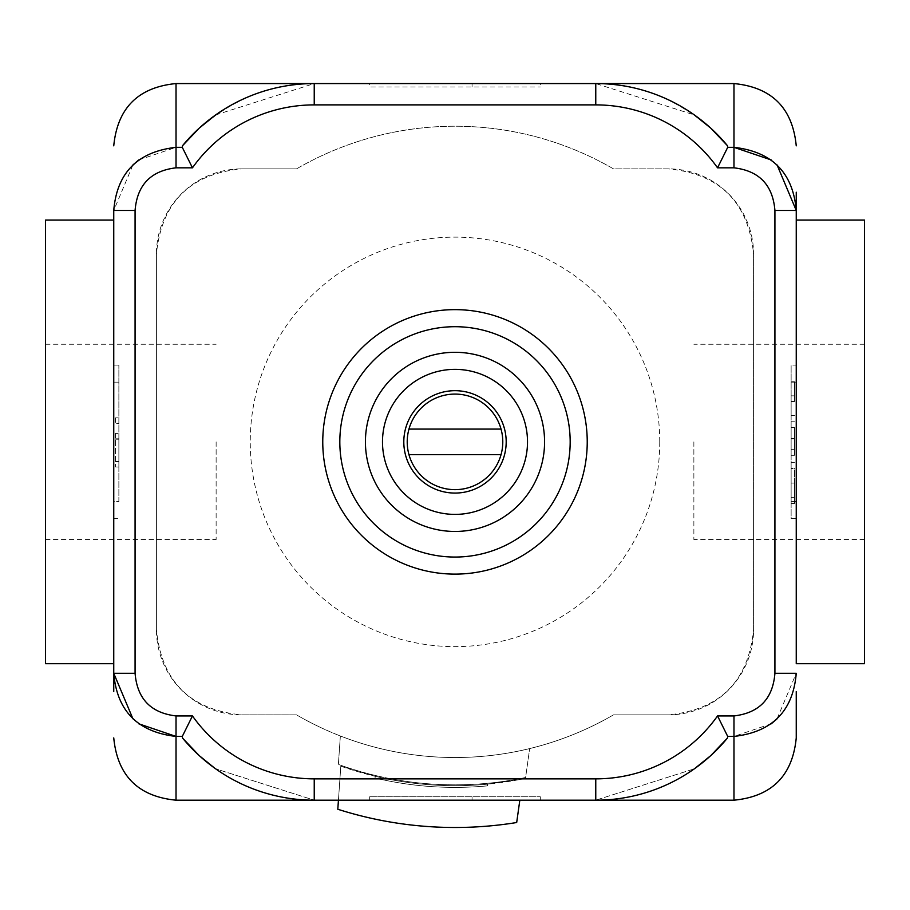 <?xml version="1.0" encoding="UTF-8"?>
<svg xmlns="http://www.w3.org/2000/svg" width="910" height="910" viewBox="0 0 910 910"><rect width="100%" height="100%" fill="white"/><g stroke="black" fill="none" stroke-linecap="round" stroke-linejoin="round"><path stroke-width="0.68" stroke-dasharray="4.55 3.41" d="M408.965 454.67L501.035 454.67M501.035 429.076L408.965 429.076M502.775 441.873A47.775 47.775 0 0 0 431.113 400.502A47.775 47.775 0 0 0 431.113 483.255A47.775 47.775 0 0 0 502.775 441.873M540.312 83.561L369.688 83.561L369.688 86.973L540.312 86.973L369.688 86.973L369.688 83.561L472.062 83.561L472.062 86.973L472.062 83.561L540.312 83.561L540.312 86.973M472.062 83.561L472.062 86.973L472.062 83.561M369.688 796.773L540.312 796.773L369.688 796.773L369.688 800.186L472.062 800.186L369.688 800.186L369.688 796.773M472.062 800.186L472.062 796.773L472.062 800.186L540.312 800.186L472.062 800.186L472.062 796.773L472.062 800.186M540.312 800.186L540.312 796.773M182.284 736.429L176.028 736.429L176.028 715.931L192.454 715.931A149.297 149.297 0 0 0 314.234 778.858L386.841 778.858A343.809 343.809 0 0 0 487.51 784.147L487.385 785.876A345.516 345.516 0 0 1 375.057 778.016C412.071 786.775 449.517 789.391 487.385 785.876L487.51 784.147L522.818 778.937A343.809 343.809 0 0 1 340.818 766.174L338.44 800.186M506.188 441.873A51.188 51.188 0 0 0 429.406 397.545A51.188 51.188 0 0 0 429.406 486.213A51.188 51.188 0 0 0 506.188 441.873M791.131 468.479L791.131 497.634L791.131 468.479L794.544 468.479L794.544 497.634L794.544 468.479M791.131 497.634L794.544 497.634M693.875 441.873L693.875 539.516L693.875 441.873M794.544 401.503L794.544 381.734L794.544 401.503L791.131 401.503L794.544 401.503M794.544 427.416L794.544 455.307L794.544 427.416L791.131 427.416L791.131 421.751L794.544 421.751L791.131 421.751L791.131 455.307L791.131 427.416L794.544 427.416M794.544 483.039L794.544 503.457L794.544 483.039L791.131 483.039L791.131 503.457L791.131 462.655L791.131 483.039L794.544 483.039M216.125 441.873L216.125 539.516L216.125 441.873M115.456 417.861L115.456 423.514L115.456 417.861L118.869 417.861L115.456 417.861M115.456 433.399L115.456 467.023L115.456 433.399L118.869 433.399L115.456 433.399M864.5 663.686L864.5 220.061M791.131 395.839L791.131 415.54L791.131 381.734L791.131 395.839L794.544 395.839L791.131 395.839M791.131 381.734L794.544 381.734L791.131 381.734M791.131 415.54L794.544 415.54L791.131 415.54M791.131 449.654L794.544 449.654L791.131 449.654M791.131 455.307L794.544 455.307L791.131 455.307M791.131 503.457L794.544 503.457M791.131 462.655L794.544 462.655M727.42 145.657L710.755 128.128A170.625 170.625 0 0 0 595.766 83.561L694.387 114.956A170.625 170.625 0 0 0 646.282 91.216A170.625 170.625 0 0 1 694.387 114.956M45.5 663.686L45.5 220.061M710.755 128.128C674.924 97.825 636.59 82.969 595.766 83.561L314.234 83.561A170.625 170.625 0 0 0 199.244 128.128L182.58 145.657A170.625 170.625 0 0 1 314.234 83.561C273.409 82.969 235.076 97.825 199.244 128.128M118.869 423.514L118.869 417.861L118.869 423.514L115.456 423.514L118.869 423.514M118.869 438.802L118.869 467.023L118.869 438.802L115.456 438.802L118.869 438.802M118.869 461.233L115.456 461.233M118.869 467.023L115.456 467.023L118.869 467.023M118.869 461.62L115.456 461.62L118.869 461.62M118.869 439.189L115.456 439.189M796.25 518.654L791.131 518.654L791.131 365.092L791.131 518.654L796.25 518.654L796.25 365.092L791.131 365.092L796.25 365.092M327.031 83.561L582.969 83.561L327.031 83.561M215.613 114.956L314.234 83.561L595.766 83.561L314.234 83.561A170.625 170.625 0 0 0 182.58 145.657L182.284 147.329L176.028 147.329L176.028 167.827C150.832 170.796 137.182 185.014 135.078 210.472L135.078 673.286C137.137 698.755 150.787 712.962 176.028 715.931M118.869 501.592L118.869 365.092L118.869 501.592L113.75 501.592L113.75 518.654L118.869 518.654L113.75 518.654L113.75 382.154L113.75 501.592L118.869 501.592M659.75 441.873A204.75 204.75 0 0 1 352.625 619.198A204.75 204.75 0 0 1 352.625 264.56A204.75 204.75 0 0 1 659.75 441.873M796.25 441.873L796.25 663.686L796.25 441.873M796.25 501.592L791.131 501.592L796.25 501.592L796.25 382.154L791.131 382.154L796.25 382.154M113.75 441.873L113.75 663.686L113.75 441.873M113.75 365.092L118.869 365.092L113.75 365.092L113.75 382.154L113.75 365.092M296.535 168.873L241.719 168.873A85.312 85.312 0 0 0 156.406 254.186L156.406 629.561A85.312 85.312 0 0 0 241.719 714.873L296.535 714.873A315.656 315.656 0 0 0 613.465 714.873L668.281 714.873A85.312 85.312 0 0 0 753.594 629.561L753.594 254.186A85.312 85.312 0 0 0 668.281 168.873L613.465 168.873A315.656 315.656 0 0 0 296.535 168.873L241.719 168.873C189.974 173.856 161.536 202.293 156.406 254.186L156.406 629.561C161.536 681.465 189.974 709.902 241.719 714.873L296.535 714.873A315.656 315.656 0 0 0 340.363 735.985L338.372 764.4A342.956 342.956 0 0 0 525.605 777.493L529.665 748.577A315.656 315.656 0 0 1 340.363 735.985L338.372 764.4A342.956 342.956 0 0 0 391.277 778.858L518.723 778.858A342.956 342.956 0 0 0 525.605 777.493L529.665 748.577A315.656 315.656 0 0 0 613.465 714.873L668.281 714.873C720.026 709.902 748.464 681.465 753.594 629.561L753.594 254.186C748.464 202.293 720.026 173.856 668.281 168.873L613.465 168.873A315.656 315.656 0 0 0 296.535 168.873M796.25 192.215L796.25 210.472L774.922 210.472C772.863 185.003 759.213 170.784 733.972 167.827L717.546 167.827A149.297 149.297 0 0 0 595.766 104.889L595.766 83.561A170.625 170.625 0 0 1 646.282 91.216A170.625 170.625 0 0 0 595.766 83.561M771.316 159.989L777.072 164.938M113.75 691.543L113.75 210.472L132.928 164.938M138.684 159.989L176.028 147.329L176.028 83.561M138.684 723.768L132.928 718.82M710.755 755.63A170.625 170.625 0 0 1 595.766 800.186L694.387 768.802L595.766 800.186L314.234 800.186L215.613 768.802L314.234 800.186A170.625 170.625 0 0 1 199.244 755.63L214.737 768.177M327.031 800.186L582.969 800.186L327.031 800.186M771.316 723.768L733.972 736.429L733.972 715.931C759.167 712.962 772.817 698.743 774.922 673.286L796.25 673.286L777.072 718.82M733.972 715.931L717.546 715.931A149.297 149.297 0 0 1 595.766 778.858L518.723 778.858A342.956 342.956 0 0 1 391.277 778.858L386.841 778.858A343.809 343.809 0 0 1 375.17 776.287L340.818 766.174L337.803 809.252A385.613 385.613 0 0 0 516.687 822.526L519.826 800.186M113.75 210.472L135.078 210.472M113.75 673.286L135.078 673.286M733.972 800.186L733.972 736.429L727.716 736.429L727.42 738.101A170.625 170.625 0 0 1 595.766 800.186L314.234 800.186L314.234 778.858M375.17 776.287L375.057 778.016L375.17 776.287M595.766 778.858L595.766 800.186L314.234 800.186M791.131 483.073L794.544 483.073M791.131 483.005L794.544 483.005M791.131 438.916L794.544 438.916M791.131 438.438L794.544 438.438M727.716 147.329L733.972 147.329L733.972 83.561M113.75 382.154L118.869 382.154L113.75 382.154M176.028 736.429L176.028 800.186M774.922 673.286L774.922 210.472M733.972 147.329L733.972 167.827M176.028 167.827L192.454 167.827A149.297 149.297 0 0 1 314.234 104.889L314.234 83.561M864.5 539.516L693.875 539.516M864.5 344.242L693.875 344.242M45.5 539.516L216.125 539.516M45.5 344.242L216.125 344.242"/><path stroke-width="1.36" d="M501.035 454.67L408.965 454.67A47.775 47.775 0 0 1 408.965 429.076L501.035 429.076A47.775 47.775 0 0 1 455 489.648A47.775 47.775 0 0 1 408.965 454.67M501.035 429.076A47.775 47.775 0 0 0 408.965 429.076M506.188 441.873A51.188 51.188 0 0 0 429.406 397.545A51.188 51.188 0 0 0 429.406 486.213A51.188 51.188 0 0 0 506.188 441.873M544.578 441.873A89.578 89.578 0 0 0 410.205 364.307A89.578 89.578 0 0 0 410.205 519.451A89.578 89.578 0 0 0 544.578 441.873A89.578 89.578 0 0 0 410.205 364.307A89.578 89.578 0 0 0 410.205 519.451A89.578 89.578 0 0 0 544.578 441.873M587.234 441.873A132.234 132.234 0 0 0 388.877 327.361A132.234 132.234 0 0 0 388.877 556.397A132.234 132.234 0 0 0 587.234 441.873A132.234 132.234 0 0 1 388.877 556.397A132.234 132.234 0 0 1 388.877 327.361A132.234 132.234 0 0 1 587.234 441.873M182.58 145.657L182.284 147.329L192.454 167.827L182.284 147.329L176.028 147.329L176.028 167.827L192.454 167.827A149.297 149.297 0 0 1 314.234 104.889L595.766 104.889A149.297 149.297 0 0 1 717.546 167.827L727.716 147.329L727.42 145.657A170.625 170.625 0 0 0 694.387 114.956L710.755 128.128L727.42 145.657A170.625 170.625 0 0 0 595.766 83.561L314.234 83.561A170.625 170.625 0 0 0 182.58 145.657L199.244 128.128L215.613 114.956M796.25 365.092L796.25 220.061L864.5 220.061L864.5 663.686L796.25 663.686L796.25 518.654M796.25 737.908L796.25 691.543L796.25 737.908C792.553 775.741 771.794 796.5 733.972 800.186L733.972 736.429C772.351 732.027 793.111 710.983 796.25 673.286L774.922 673.286C772.863 698.755 759.213 712.962 733.972 715.931L717.546 715.931L727.716 736.429L733.972 736.429L733.972 715.931M796.25 663.686L796.25 210.472L774.922 210.472L774.922 673.286M777.072 164.938L796.25 210.472C793.054 172.786 772.294 151.731 733.972 147.329L771.316 159.989M113.75 220.061L45.5 220.061L45.5 663.686L113.75 663.686M694.387 114.956A170.625 170.625 0 0 1 727.42 145.657L727.716 147.329L717.546 167.827L733.972 167.827L733.972 83.561L595.766 83.561L595.766 104.889L314.234 104.889L314.234 83.561L176.028 83.561L176.028 147.329C137.649 151.731 116.889 172.775 113.75 210.472L135.078 210.472C137.137 185.003 150.787 170.784 176.028 167.827M113.75 210.472L113.75 673.286L135.078 673.286L135.078 210.472M132.928 718.82L113.75 673.286C116.946 710.972 137.706 732.027 176.028 736.429L138.684 723.768M176.028 715.931L192.454 715.931L182.284 736.429L182.58 738.101A170.625 170.625 0 0 0 314.234 800.186L595.766 800.186A170.625 170.625 0 0 0 727.42 738.101L727.716 736.429L717.546 715.931A149.297 149.297 0 0 1 595.766 778.858L314.234 778.858A149.297 149.297 0 0 1 192.454 715.931L182.284 736.429L182.58 738.101L199.244 755.63L182.58 738.101A170.625 170.625 0 0 0 314.234 800.186L176.028 800.186L176.028 715.931C150.832 712.962 137.182 698.743 135.078 673.286M796.25 382.154L796.25 501.592M796.25 220.061L796.25 192.215M113.75 673.286L113.75 691.543M727.42 738.101L710.755 755.63L694.387 768.802L710.755 755.63L727.42 738.101M132.928 164.938L138.684 159.989M214.737 768.177L199.244 755.63M777.072 718.82L771.316 723.768M519.826 800.186L516.687 822.526A385.613 385.613 0 0 1 337.803 809.252L338.44 800.186M527.516 441.873A72.516 72.516 0 0 0 418.736 379.083A72.516 72.516 0 0 0 418.736 504.675A72.516 72.516 0 0 0 527.516 441.873M570.172 441.873A115.172 115.172 0 0 0 397.408 342.137A115.172 115.172 0 0 0 397.408 541.621A115.172 115.172 0 0 0 570.172 441.873M733.972 147.329L727.716 147.329M733.972 167.827C759.167 170.796 772.817 185.014 774.922 210.472M176.028 736.429L182.284 736.429M314.234 778.858L314.234 800.186M595.766 778.858L595.766 800.186L733.972 800.186M733.972 83.561C771.794 87.258 792.553 108.017 796.25 145.839M176.028 83.561C138.206 87.258 117.447 108.017 113.75 145.839M176.028 800.186C138.206 796.5 117.447 775.741 113.75 737.908"/></g></svg>
